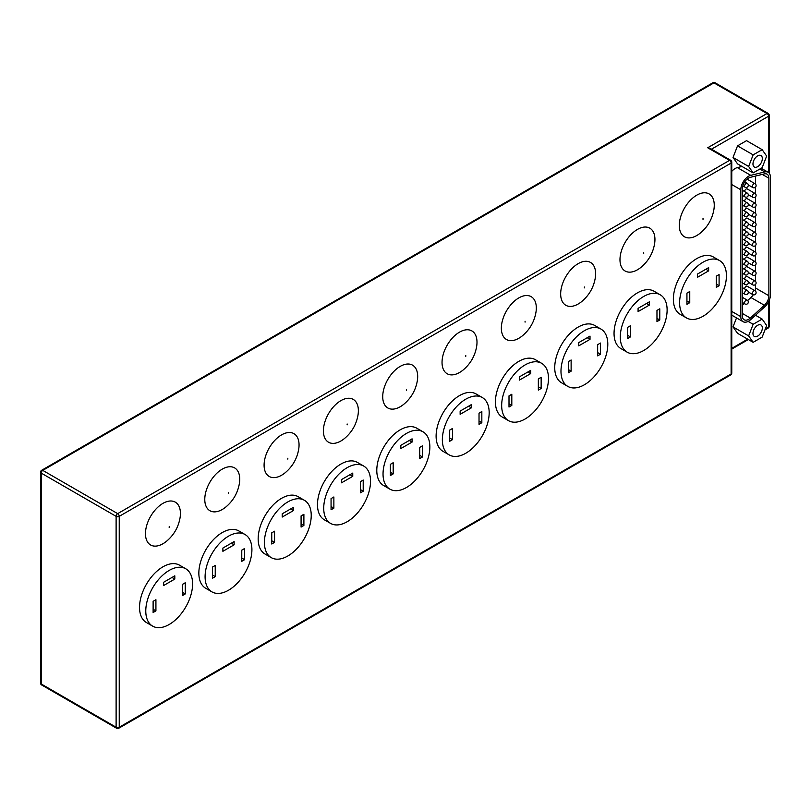 <?xml version="1.0" encoding="UTF-8"?>
<svg xmlns="http://www.w3.org/2000/svg" width="811" height="811" viewBox="0 0 811 811"><rect width="100%" height="100%" fill="white"/><g stroke="black" fill="none" stroke-linecap="round" stroke-linejoin="round"><path stroke-width="1.22" d="M162.95 503.367A24.725 14.274 120 0 0 145.463 533.648A24.725 14.274 120 0 0 162.95 543.745A24.725 14.274 120 0 0 166.6 541.19C173.889 535.047 178.369 527.282 180.042 517.894A24.725 14.274 120 0 0 162.95 503.367M222.265 469.123A24.725 14.274 120 0 0 204.777 499.404A24.725 14.274 120 0 0 222.265 509.49A24.725 14.274 120 0 0 225.914 506.946C233.193 500.803 237.684 493.037 239.357 483.65A24.725 14.274 120 0 0 222.265 469.123M281.579 434.878A24.725 14.274 120 0 0 264.092 465.159A24.725 14.274 120 0 0 281.579 475.246A24.725 14.274 120 0 0 285.229 472.701C292.507 466.558 296.998 458.793 298.671 449.406A24.725 14.274 120 0 0 281.579 434.878M340.894 400.634A24.725 14.274 120 0 0 323.407 430.915A24.725 14.274 120 0 0 340.894 441.002A24.725 14.274 120 0 0 344.543 438.457C351.822 432.314 356.313 424.548 357.986 415.161A24.725 14.274 120 0 0 340.894 400.634M400.208 366.39A24.725 14.274 120 0 0 382.721 396.67A24.725 14.274 120 0 0 400.208 406.757A24.725 14.274 120 0 0 403.858 404.213C411.136 398.069 415.627 390.304 417.3 380.917A24.725 14.274 120 0 0 400.208 366.39M459.523 332.145A24.725 14.274 120 0 0 442.036 362.426A24.725 14.274 120 0 0 459.523 372.513A24.725 14.274 120 0 0 463.172 369.968C470.451 363.815 474.942 356.059 476.615 346.672A24.725 14.274 120 0 0 459.523 332.145M518.837 297.901A24.725 14.274 120 0 0 501.35 328.181A24.725 14.274 120 0 0 518.837 338.268A24.725 14.274 120 0 0 522.487 335.724C529.765 329.57 534.256 321.815 535.929 312.428A24.725 14.274 120 0 0 518.837 297.901M578.152 263.656A24.725 14.274 120 0 0 560.665 293.937A24.725 14.274 120 0 0 578.152 304.024A24.725 14.274 120 0 0 581.801 301.479C589.08 295.326 593.561 287.57 595.244 278.183A24.725 14.274 120 0 0 578.152 263.656M637.456 229.412A24.725 14.274 120 0 0 619.979 259.692A24.725 14.274 120 0 0 637.456 269.779A24.725 14.274 120 0 0 641.116 267.224C648.394 261.081 652.875 253.326 654.558 243.939A24.725 14.274 120 0 0 637.456 229.412M169.195 570.417A33.109 19.119 120 0 0 147.561 599.593A33.109 19.119 120 0 0 152.63 626.122A33.109 19.119 120 0 0 169.195 624.49A33.109 19.119 120 0 0 190.818 595.304A33.109 19.119 120 0 0 185.749 568.775A33.109 19.119 120 0 0 169.195 570.417M185.749 568.775L179.505 565.166A33.109 19.119 120 0 0 162.95 566.808A33.109 19.119 120 0 0 141.317 595.994A33.109 19.119 120 0 0 146.396 622.524L152.63 626.122M228.509 536.172A33.109 19.119 120 0 0 206.876 565.348A33.109 19.119 120 0 0 211.945 591.878A33.109 19.119 120 0 0 228.509 590.246A33.109 19.119 120 0 0 250.133 561.06A33.109 19.119 120 0 0 245.064 534.53A33.109 19.119 120 0 0 228.509 536.172M245.064 534.53L238.819 530.921A33.109 19.119 120 0 0 222.265 532.563A33.109 19.119 120 0 0 200.631 561.739A33.109 19.119 120 0 0 205.71 588.279L211.945 591.878M287.824 501.928A33.109 19.119 120 0 0 266.19 531.104A33.109 19.119 120 0 0 271.259 557.633A33.109 19.119 120 0 0 287.824 556.001A33.109 19.119 120 0 0 309.447 526.815A33.109 19.119 120 0 0 304.378 500.286A33.109 19.119 120 0 0 287.824 501.928M304.378 500.286L298.134 496.677A33.109 19.119 120 0 0 281.579 498.319A33.109 19.119 120 0 0 259.946 527.495A33.109 19.119 120 0 0 265.025 554.035L271.259 557.633M347.138 467.683A33.109 19.119 120 0 0 325.505 496.859A33.109 19.119 120 0 0 330.574 523.389A33.109 19.119 120 0 0 347.138 521.757A33.109 19.119 120 0 0 368.762 492.571A33.109 19.119 120 0 0 363.693 466.041A33.109 19.119 120 0 0 347.138 467.683M363.693 466.041L357.448 462.432A33.109 19.119 120 0 0 340.894 464.074A33.109 19.119 120 0 0 319.26 493.25A33.109 19.119 120 0 0 324.329 519.79L330.574 523.389M406.443 433.439A33.109 19.119 120 0 0 384.82 462.615A33.109 19.119 120 0 0 389.888 489.145A33.109 19.119 120 0 0 406.443 487.512A33.109 19.119 120 0 0 428.076 458.327A33.109 19.119 120 0 0 423.007 431.797A33.109 19.119 120 0 0 406.443 433.439M423.007 431.797L416.763 428.188A33.109 19.119 120 0 0 400.208 429.83A33.109 19.119 120 0 0 378.575 459.006A33.109 19.119 120 0 0 383.644 485.546L389.888 489.145M465.757 399.194A33.109 19.119 120 0 0 444.134 428.37A33.109 19.119 120 0 0 449.203 454.9A33.109 19.119 120 0 0 465.757 453.258A33.109 19.119 120 0 0 487.391 424.082A33.109 19.119 120 0 0 482.322 397.552A33.109 19.119 120 0 0 465.757 399.194M482.322 397.552L476.077 393.943A33.109 19.119 120 0 0 459.523 395.586A33.109 19.119 120 0 0 437.889 424.761A33.109 19.119 120 0 0 442.958 451.301L449.203 454.9M525.072 364.95A33.109 19.119 120 0 0 503.449 394.126A33.109 19.119 120 0 0 508.517 420.656A33.109 19.119 120 0 0 525.072 419.013A33.109 19.119 120 0 0 546.705 389.838A33.109 19.119 120 0 0 541.636 363.308A33.109 19.119 120 0 0 525.072 364.95M541.636 363.308L535.392 359.699A33.109 19.119 120 0 0 518.837 361.341A33.109 19.119 120 0 0 497.204 390.517A33.109 19.119 120 0 0 502.273 417.057L508.517 420.656M584.386 330.706A33.109 19.119 120 0 0 562.763 359.881A33.109 19.119 120 0 0 567.832 386.411A33.109 19.119 120 0 0 584.386 384.769A33.109 19.119 120 0 0 606.02 355.593A33.109 19.119 120 0 0 600.951 329.063A33.109 19.119 120 0 0 584.386 330.706M600.951 329.063L594.706 325.454A33.109 19.119 120 0 0 578.152 327.097A33.109 19.119 120 0 0 556.518 356.272A33.109 19.119 120 0 0 561.587 382.812L567.832 386.411M643.701 296.461A33.109 19.119 120 0 0 622.078 325.637A33.109 19.119 120 0 0 627.146 352.167A33.109 19.119 120 0 0 643.701 350.524A33.109 19.119 120 0 0 665.334 321.349A33.109 19.119 120 0 0 660.266 294.819A33.109 19.119 120 0 0 643.701 296.461M660.266 294.819L654.021 291.21A33.109 19.119 120 0 0 637.456 292.852A33.109 19.119 120 0 0 615.833 322.028A33.109 19.119 120 0 0 620.902 348.568L627.146 352.167M748.279 291.98L752.801 294.586A2.21 1.277 -60 0 1 752.344 293.572A2.21 1.277 -60 0 1 753.906 290.875A2.21 1.277 -60 0 1 755.011 290.764L747.205 286.253A2.21 1.277 120 0 0 746.1 286.364A2.21 1.277 120 0 0 744.549 288.868M748.279 282.238L752.801 284.854A2.21 1.277 -60 0 1 752.344 283.84A2.21 1.277 -60 0 1 753.906 281.133A2.21 1.277 -60 0 1 755.011 281.032L747.205 276.521A2.21 1.277 120 0 0 746.1 276.632A2.21 1.277 120 0 0 744.549 279.136M748.279 272.506L752.801 275.122A2.21 1.277 -60 0 1 752.344 274.108A2.21 1.277 -60 0 1 753.906 271.401A2.21 1.277 -60 0 1 755.011 271.3L747.205 266.789A2.21 1.277 120 0 0 746.1 266.9A2.21 1.277 120 0 0 744.549 269.404M748.279 262.774L752.801 265.39A2.21 1.277 -60 0 1 752.344 264.376A2.21 1.277 -60 0 1 753.906 261.669A2.21 1.277 -60 0 1 755.011 261.568L747.205 257.057A2.21 1.277 120 0 0 746.1 257.168A2.21 1.277 120 0 0 744.549 259.672M748.279 253.042L752.801 255.658A2.21 1.277 -60 0 1 752.344 254.644A2.21 1.277 -60 0 1 753.906 251.937A2.21 1.277 -60 0 1 755.011 251.826L747.205 247.325A2.21 1.277 120 0 0 746.1 247.436A2.21 1.277 120 0 0 744.549 249.94M748.279 194.65L752.801 197.255A2.21 1.277 -60 0 1 752.344 196.242A2.21 1.277 -60 0 1 753.906 193.545A2.21 1.277 -60 0 1 755.011 193.434L747.205 188.922A2.21 1.277 120 0 0 746.1 189.034A2.21 1.277 120 0 0 744.549 191.538M748.279 204.382L752.801 206.987A2.21 1.277 -60 0 1 752.344 205.974A2.21 1.277 -60 0 1 753.906 203.277A2.21 1.277 -60 0 1 755.011 203.166L747.205 198.665A2.21 1.277 120 0 0 746.1 198.766A2.21 1.277 120 0 0 744.549 201.27M748.279 214.114L752.801 216.719A2.21 1.277 -60 0 1 752.344 215.716A2.21 1.277 -60 0 1 753.906 213.009A2.21 1.277 -60 0 1 755.011 212.898L747.205 208.397A2.21 1.277 120 0 0 746.1 208.498A2.21 1.277 120 0 0 744.549 211.002M748.279 223.846L752.801 226.451A2.21 1.277 -60 0 1 752.344 225.448A2.21 1.277 -60 0 1 753.906 222.741A2.21 1.277 -60 0 1 755.011 222.63L747.205 218.129A2.21 1.277 120 0 0 746.1 218.23A2.21 1.277 120 0 0 744.549 220.734M748.279 233.578L752.801 236.183A2.21 1.277 -60 0 1 752.344 235.18A2.21 1.277 -60 0 1 753.906 232.473A2.21 1.277 -60 0 1 755.011 232.362L747.205 227.861A2.21 1.277 120 0 0 746.1 227.972A2.21 1.277 120 0 0 744.549 230.466M748.279 243.31L752.801 245.926A2.21 1.277 -60 0 1 752.344 244.912A2.21 1.277 -60 0 1 753.906 242.205A2.21 1.277 -60 0 1 755.011 242.094L747.205 237.593A2.21 1.277 120 0 0 746.1 237.704A2.21 1.277 120 0 0 744.549 240.208M757.646 166.691A6.62 3.822 120 0 0 761.975 160.852A6.62 3.822 120 0 0 760.961 155.54A6.62 3.822 120 0 0 757.646 155.874A6.62 3.822 120 0 0 753.328 161.703A6.62 3.822 120 0 0 754.342 167.015A6.62 3.822 120 0 0 757.646 166.691M757.646 336.109A6.62 3.822 120 0 0 761.975 330.28A6.62 3.822 120 0 0 760.961 324.968A6.62 3.822 120 0 0 757.646 325.292A6.62 3.822 120 0 0 753.328 331.131A6.62 3.822 120 0 0 754.342 336.443A6.62 3.822 120 0 0 757.646 336.109M742.349 315.732A8.83 5.099 120 0 0 744.184 319.777A8.83 5.099 120 0 0 748.594 319.341A8.83 5.099 120 0 0 750.327 318.064L764.378 305.271A8.83 5.099 120 0 0 768.889 295.741L768.889 178.217A8.83 5.099 120 0 0 767.064 174.183A8.83 5.099 120 0 0 764.378 173.899L750.327 177.335A8.83 5.099 120 0 0 742.349 188.862L742.349 315.732M748.594 321.146A11.04 6.376 120 0 0 750.763 319.544L764.803 306.751A11.04 6.376 120 0 0 770.45 294.839L770.45 177.325A11.04 6.376 120 0 0 768.169 172.267A11.04 6.376 120 0 0 764.803 171.922L750.763 175.348A11.04 6.376 120 0 0 740.798 189.764L740.798 316.635A11.04 6.376 120 0 0 743.079 321.693A11.04 6.376 120 0 0 748.594 321.146M696.771 195.167A24.725 14.274 120 0 0 679.294 225.448A24.725 14.274 120 0 0 696.771 235.535A24.725 14.274 120 0 0 700.43 232.98C707.709 226.837 712.19 219.082 713.873 209.694A24.725 14.274 120 0 0 696.771 195.167M703.015 262.217A33.109 19.119 120 0 0 681.392 291.392A33.109 19.119 120 0 0 686.461 317.922A33.109 19.119 120 0 0 703.015 316.28A33.109 19.119 120 0 0 724.649 287.104A33.109 19.119 120 0 0 719.57 260.574A33.109 19.119 120 0 0 703.015 262.217M719.57 260.574L713.335 256.965A33.109 19.119 120 0 0 696.771 258.608A33.109 19.119 120 0 0 675.147 287.783A33.109 19.119 120 0 0 680.216 314.323L686.461 317.922M748.279 184.918L752.801 187.523A2.21 1.277 -60 0 1 752.344 186.51A2.21 1.277 -60 0 1 753.906 183.813A2.21 1.277 -60 0 1 755.011 183.702L747.205 179.19A2.21 1.277 120 0 0 747.083 179.14M742.349 305.352L744.316 303.567M747.681 300.506L750.956 297.515A8.83 5.099 120 0 0 753.247 294.778M755.061 290.794A8.83 5.099 120 0 0 755.467 287.986L755.467 284.499M755.467 281.376L755.467 274.767M755.467 271.644L755.467 265.035M755.467 261.912L755.467 255.303M755.467 252.18L755.467 245.571M755.467 242.448L755.467 235.839M755.467 232.716L755.467 226.107M755.467 222.984L755.467 216.375M755.467 213.252L755.467 206.643M755.467 203.52L755.467 196.901M755.467 193.788L755.467 187.169M755.467 184.046L755.467 176.078M736.52 317.902L733.032 326.894L737.534 333.301L753.145 342.313L762.158 337.112L766.659 325.505L762.158 319.088L755.487 315.236M742.004 166.458L737.341 167.603A11.04 6.376 120 0 0 731.765 171.374M733.032 157.466L737.534 163.883L753.145 172.895L762.158 167.695L766.659 156.077L762.158 149.67L746.546 140.658L737.534 145.858L733.032 157.466L748.634 166.478L753.145 172.895M689.755 302.675L689.755 291.504L686.937 293.126L686.937 304.297L689.755 302.675L686.937 301.053M719.093 285.736L719.093 274.554L716.285 276.176L716.285 287.358L719.093 285.736L716.285 284.114M708.642 270.864L708.642 267.62L697.399 274.108L697.399 277.352L708.642 270.864L705.834 269.242M762.158 319.088L753.145 324.288L748.127 321.399M753.145 324.288L748.634 335.906L733.032 326.894M748.634 335.906L753.145 342.313M762.158 149.67L753.145 154.871L737.534 145.858M753.145 154.871L748.634 166.478M730.66 160.264A2.21 1.277 120 0 0 729.555 160.375A2.21 1.277 -120 0 1 731.116 163.082L119.237 516.343L119.237 727.224L731.116 373.962L731.116 163.082A2.21 1.277 0 0 0 731.765 162.18A2.21 2.21 0 0 0 730.66 160.264L709.909 148.291L707.699 147.764L767.013 113.52L713.944 82.874L42.76 470.38L117.676 513.637L729.555 160.375L707.699 147.764M630.441 336.92L630.441 325.748L627.623 327.37L627.623 338.542L630.441 336.92L627.623 335.298M659.779 319.98L659.779 308.798L656.971 310.431L656.971 321.602L659.779 319.98L656.971 318.358M649.327 305.108L649.327 301.864L638.085 308.352L638.085 311.596L649.327 305.108L646.519 303.486M571.126 371.164L571.126 359.993L568.308 361.615L568.308 372.786L571.126 371.164L568.308 369.542M600.464 354.225L600.464 343.053L597.656 344.675L597.656 355.847L600.464 354.225L597.656 352.603M590.013 339.353L590.013 336.109L578.77 342.597L578.77 345.841L590.013 339.353L587.205 337.731M511.812 405.409L511.812 394.237L509.004 395.859L509.004 407.031L511.812 405.409L509.004 403.787M541.15 388.469L541.15 377.297L538.342 378.919L538.342 390.091L541.15 388.469L538.342 386.847M530.698 373.597L530.698 370.353L519.456 376.841L519.456 380.085L530.698 373.597L527.89 371.975M452.497 439.653L452.497 428.482L449.689 430.104L449.689 441.275L452.497 439.653L449.689 438.031M481.835 422.713L481.835 411.542L479.027 413.164L479.027 424.335L481.835 422.713L479.027 421.091M471.384 407.842L471.384 404.598L460.141 411.086L460.141 414.33L471.384 407.842L468.576 406.22M393.183 473.898L393.183 462.726L390.375 464.348L390.375 475.52L393.183 473.898L390.375 472.276M422.521 456.958L422.521 445.786L419.713 447.408L419.713 458.58L422.521 456.958L419.713 455.336M412.069 442.086L412.069 438.842L400.827 445.33L400.827 448.574L412.069 442.086L409.261 440.464M333.868 508.142L333.868 496.971L331.06 498.593L331.06 509.764L333.868 508.142L331.06 506.52M363.206 491.202L363.206 480.031L360.398 481.653L360.398 492.824L363.206 491.202L360.398 489.58M352.755 476.331L352.755 473.087L341.512 479.575L341.512 482.819L352.755 476.331L349.946 474.709M274.554 542.387L274.554 531.215L271.746 532.837L271.746 544.009L274.554 542.387L271.746 540.765M303.892 525.447L303.892 514.275L301.084 515.897L301.084 527.069L303.892 525.447L301.084 523.825M293.44 510.575L293.44 507.331L282.198 513.819L282.198 517.063L293.44 510.575L290.632 508.953M215.239 576.631L215.239 565.46L212.431 567.082L212.431 578.253L215.239 576.631L212.431 575.009M244.577 559.691L244.577 548.52L241.769 550.142L241.769 561.313L244.577 559.691L241.769 558.069M234.126 544.82L234.126 541.576L222.883 548.064L222.883 551.308L234.126 544.82L231.317 543.198M155.925 610.876L155.925 599.704L153.117 601.326L153.117 612.498L155.925 610.876L153.117 609.254M185.263 593.936L185.263 582.764L182.455 584.386L182.455 595.558L185.263 593.936L182.455 592.314M174.811 579.064L174.811 575.82L163.569 582.308L163.569 585.552L174.811 579.064L172.003 577.442M169.195 526.714L169.195 527.596L169.195 526.714M228.509 492.47L228.509 493.352L228.509 492.47M287.824 458.225L287.824 459.107L287.824 458.225M347.138 423.981L347.138 424.863L347.138 423.981M406.443 389.736L406.443 390.618L406.443 389.736M465.757 355.492L465.757 356.374L465.757 355.492M525.072 321.247L525.072 322.129L525.072 321.247M584.386 287.003L584.386 287.885L584.386 287.003M643.701 252.758L643.701 253.64L643.701 252.758M742.805 185.901L744.995 187.159A2.21 1.277 -60 0 1 744.539 186.155A2.21 1.277 -60 0 1 746.1 183.448A2.21 1.277 -60 0 1 747.205 183.337L744.691 181.887M742.349 195.37L744.995 196.901A2.21 1.277 -60 0 1 744.539 195.887A2.21 1.277 -60 0 1 746.1 193.18A2.21 1.277 -60 0 1 747.205 193.069L742.349 190.271M742.349 205.102L744.995 206.633A2.21 1.277 -60 0 1 744.539 205.619A2.21 1.277 -60 0 1 746.1 202.912A2.21 1.277 -60 0 1 747.205 202.801L742.349 200.003M742.349 214.834L744.995 216.365A2.21 1.277 -60 0 1 744.539 215.351A2.21 1.277 -60 0 1 746.1 212.644A2.21 1.277 -60 0 1 747.205 212.543L742.349 209.735M742.349 224.566L744.995 226.097A2.21 1.277 -60 0 1 744.539 225.083A2.21 1.277 -60 0 1 746.1 222.376A2.21 1.277 -60 0 1 747.205 222.275L742.349 219.467M742.349 234.298L744.995 235.829A2.21 1.277 -60 0 1 744.539 234.815A2.21 1.277 -60 0 1 746.1 232.108A2.21 1.277 -60 0 1 747.205 232.007L742.349 229.199M742.349 302.432L744.995 303.953A2.21 1.277 -60 0 1 744.539 302.949A2.21 1.277 -60 0 1 746.1 300.242A2.21 1.277 -60 0 1 747.205 300.131L742.349 297.333M742.349 292.7L744.995 294.221A2.21 1.277 -60 0 1 744.539 293.217A2.21 1.277 -60 0 1 746.1 290.51A2.21 1.277 -60 0 1 747.205 290.399L742.349 287.601M742.349 282.968L744.995 284.489A2.21 1.277 -60 0 1 744.539 283.485A2.21 1.277 -60 0 1 746.1 280.778A2.21 1.277 -60 0 1 747.205 280.667L742.349 277.869M742.349 273.236L744.995 274.757A2.21 1.277 -60 0 1 744.539 273.753A2.21 1.277 -60 0 1 746.1 271.046A2.21 1.277 -60 0 1 747.205 270.935L742.349 268.137M742.349 263.504L744.995 265.025A2.21 1.277 -60 0 1 744.539 264.011A2.21 1.277 -60 0 1 746.1 261.314A2.21 1.277 -60 0 1 747.205 261.203L742.349 258.405M742.349 244.03L744.995 245.561A2.21 1.277 -60 0 1 744.539 244.547A2.21 1.277 -60 0 1 746.1 241.85A2.21 1.277 -60 0 1 747.205 241.739L742.349 238.941M742.349 253.772L744.995 255.293A2.21 1.277 -60 0 1 744.539 254.279A2.21 1.277 -60 0 1 746.1 251.582A2.21 1.277 -60 0 1 747.205 251.471L742.349 248.673M703.015 218.514L703.015 219.396L703.015 218.514M765.31 328.982L768.575 327.097L768.575 301.773M768.575 172.54L768.575 116.216L711.47 149.194M731.765 348.355L747.681 339.16M116.115 516.343L41.199 473.087L41.199 683.967L116.115 727.224L116.115 516.343A2.21 1.277 -60 0 1 117.676 513.637A2.21 1.277 60 0 1 119.237 516.343A2.21 1.277 180 0 1 116.115 516.343M740.798 316.635L731.765 311.424M764.803 171.922L759.816 169.043M750.763 175.348L737.341 167.603M740.798 189.764L731.765 184.553M750.327 318.064L742.349 313.451M764.378 305.271L750.956 297.515M768.889 295.741L755.467 287.986M768.889 178.217L762.289 174.416M768.575 327.097A2.21 1.277 60 0 1 768.118 328.11A2.21 2.21 0 0 0 769.223 326.194A2.21 1.277 0 0 1 768.575 327.097M769.223 115.314A2.21 2.21 0 0 0 768.118 113.408A2.21 1.277 -60 0 0 767.013 113.52A2.21 1.277 60 0 1 768.575 116.216A2.21 1.277 0 0 0 769.223 115.314L769.223 173.179M41.655 684.981A2.21 1.277 -60 0 1 41.199 683.967A2.21 1.277 180 0 1 40.55 683.065A2.21 2.21 0 0 0 41.655 684.981L116.581 728.237A2.21 2.21 0 0 0 118.781 728.237L730.66 374.966A2.21 1.277 -120 0 0 731.116 373.962A2.21 1.277 0 0 0 731.765 373.06L731.765 162.18M715.049 82.763A2.21 2.21 0 0 0 712.839 82.763A2.21 1.277 -120 0 1 713.944 82.874A2.21 1.277 -60 0 1 715.049 82.763L768.118 113.408M712.839 82.763L41.655 470.279A2.21 1.277 60 0 1 42.76 470.38A2.21 1.277 120 0 0 41.199 473.087A2.21 1.277 180 0 1 40.55 472.184L40.55 683.065M118.781 728.237A2.21 1.277 -120 0 0 119.237 727.224A2.21 1.277 180 0 1 116.115 727.224A2.21 1.277 -60 0 0 116.581 728.237M743.079 321.693L731.765 315.155M768.169 172.267L761.194 168.242M731.765 349.105L748.33 339.535M764.935 329.945L768.118 328.11M769.223 300.394L769.223 326.194M730.66 374.966A2.21 2.21 0 0 0 731.765 373.06M41.655 470.279A2.21 2.21 0 0 0 40.55 472.184M744.995 274.757A2.21 2.21 0 0 0 748.016 273.946A2.21 2.21 0 0 0 747.205 270.935M744.995 284.489A2.21 2.21 0 0 0 748.016 283.688A2.21 2.21 0 0 0 747.205 280.667M744.995 294.221A2.21 2.21 0 0 0 748.016 293.42A2.21 2.21 0 0 0 747.205 290.399M744.995 187.159A2.21 2.21 0 0 0 748.016 186.358A2.21 2.21 0 0 0 747.205 183.337M744.995 196.901A2.21 2.21 0 0 0 748.016 196.09A2.21 2.21 0 0 0 747.205 193.069M744.995 206.633A2.21 2.21 0 0 0 748.016 205.822A2.21 2.21 0 0 0 747.205 202.801M744.995 216.365A2.21 2.21 0 0 0 748.016 215.554A2.21 2.21 0 0 0 747.205 212.543M744.995 226.097A2.21 2.21 0 0 0 748.016 225.286A2.21 2.21 0 0 0 747.205 222.275M744.995 235.829A2.21 2.21 0 0 0 748.016 235.018A2.21 2.21 0 0 0 747.205 232.007M744.995 245.561A2.21 2.21 0 0 0 748.016 244.75A2.21 2.21 0 0 0 747.205 241.739M744.995 255.293A2.21 2.21 0 0 0 748.016 254.482A2.21 2.21 0 0 0 747.205 251.471M744.995 265.025A2.21 2.21 0 0 0 748.016 264.214A2.21 2.21 0 0 0 747.205 261.203M744.995 303.953A2.21 2.21 0 0 0 748.016 303.152A2.21 2.21 0 0 0 747.205 300.131M752.801 294.586A2.21 2.21 0 0 0 755.811 293.775A2.21 2.21 0 0 0 755.011 290.764M752.801 284.854A2.21 2.21 0 0 0 755.811 284.043A2.21 2.21 0 0 0 755.011 281.032M752.801 275.122A2.21 2.21 0 0 0 755.811 274.311A2.21 2.21 0 0 0 755.011 271.3M752.801 265.39A2.21 2.21 0 0 0 755.811 264.579A2.21 2.21 0 0 0 755.011 261.568M752.801 255.658A2.21 2.21 0 0 0 755.811 254.847A2.21 2.21 0 0 0 755.011 251.826M752.801 245.926A2.21 2.21 0 0 0 755.811 245.115A2.21 2.21 0 0 0 755.011 242.094M752.801 236.183A2.21 2.21 0 0 0 755.811 235.383A2.21 2.21 0 0 0 755.011 232.362M752.801 226.451A2.21 2.21 0 0 0 755.811 225.651A2.21 2.21 0 0 0 755.011 222.63M752.801 216.719A2.21 2.21 0 0 0 755.811 215.919A2.21 2.21 0 0 0 755.011 212.898M752.801 206.987A2.21 2.21 0 0 0 755.811 206.176A2.21 2.21 0 0 0 755.011 203.166M752.801 197.255A2.21 2.21 0 0 0 755.811 196.444A2.21 2.21 0 0 0 755.011 193.434M752.801 187.523A2.21 2.21 0 0 0 755.811 186.712A2.21 2.21 0 0 0 755.011 183.702"/></g></svg>
